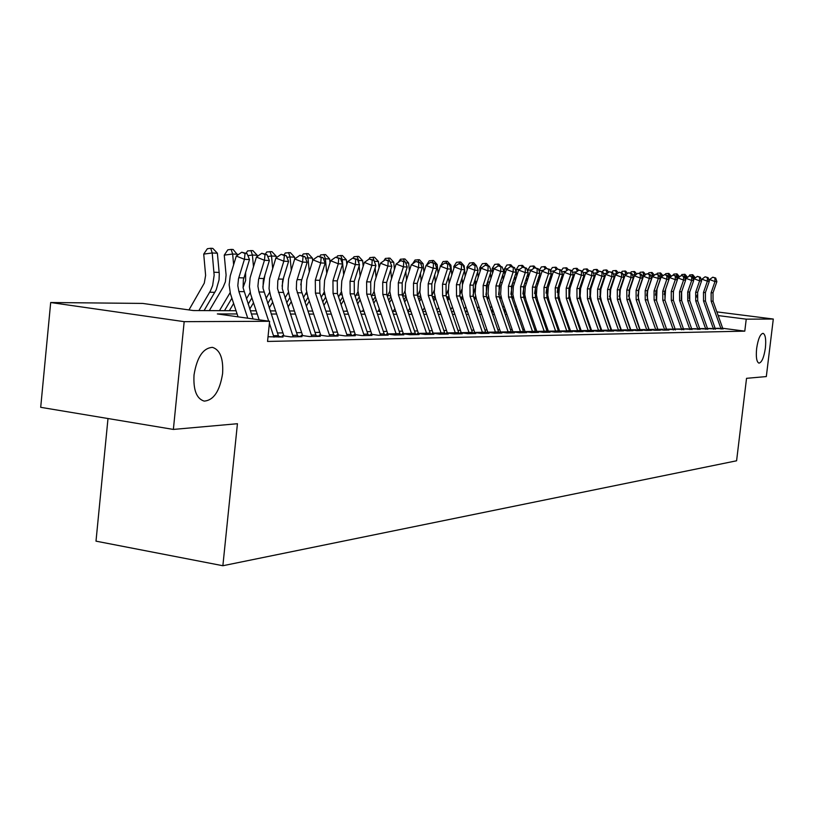 <?xml version="1.0" encoding="UTF-8"?>
<svg xmlns="http://www.w3.org/2000/svg" width="814" height="814" viewBox="0 0 814 814"><rect width="100%" height="100%" fill="white"/><g stroke="black" fill="none" stroke-linecap="round" stroke-linejoin="round"><path stroke-width="1.22" d="M756.644 348.453C758.099 338.95 760.245 333.903 763.084 333.333C765.435 334.534 766.208 339.438 765.384 348.036C763.939 357.488 761.792 362.525 758.943 363.136C756.593 361.976 755.83 357.081 756.644 348.453M194.027 374.928C196.947 357.183 203.103 347.995 212.495 347.364C220.116 349.857 223.484 358.598 222.598 373.585C219.78 391.137 213.644 400.315 204.202 401.109C196.591 398.779 193.203 390.059 194.027 374.928M107.997 418.528L96.001 541.157L222.873 565.73L736.589 460.785L746.54 378.327L766.32 376.567L773.3 319.037L746.235 319.159L718.202 315.578M222.873 565.73L237.434 423.718L173.372 429.426L40.7 407.315L50.692 302.523L142.684 303.418L193.325 310.541L236.029 310.734M715.262 328.459L722.913 328.795M707.59 328.581L715.404 328.927M699.745 328.703L707.732 329.06M691.747 328.836L699.898 329.192M683.567 328.968L691.9 329.334M675.213 329.1L683.719 329.477M666.666 329.232L675.366 329.619M657.936 329.365L663.827 330.148L669.016 330.057L666.829 329.762M649.002 329.507L655.016 330.301L660.327 330.209L658.099 329.914M639.865 329.65L646.011 330.464L651.434 330.372L649.175 330.067M630.514 329.802L636.792 330.637L642.348 330.535L640.038 330.23M626.699 329.863L620.98 329.955L627.37 330.799L633.048 330.698L630.697 330.392M617.114 330.016L611.263 330.118L617.714 330.983L623.534 330.871L621.133 330.555M607.315 330.189L601.312 330.291L607.834 331.156L613.787 331.054L611.334 330.718M597.273 330.352L591.127 330.464L597.71 331.339L603.815 331.227L601.312 330.891M586.986 330.525L580.687 330.637L587.342 331.522L593.589 331.41L591.035 331.074M576.444 330.708L569.993 330.82L576.709 331.715L583.119 331.603L580.514 331.257M565.638 330.891L559.035 331.003L565.822 331.919L572.384 331.797L569.729 331.44M554.568 331.074L547.791 331.186L554.649 332.112L561.385 332L558.669 331.634M543.213 331.267L536.263 331.39L543.192 332.326L550.101 332.204L547.323 331.827M531.573 331.461L524.43 331.583L531.44 332.539L538.532 332.407L535.683 332.02M519.617 331.664L512.291 331.786L519.373 332.753L526.648 332.621L523.748 332.224M507.346 331.878L499.827 332L506.98 332.977L514.458 332.845L511.487 332.438M494.749 332.092L487.026 332.214L494.261 333.211L501.933 333.068L498.89 332.651M481.807 332.305L473.87 332.438L481.186 333.445L489.072 333.302L485.958 332.875M468.498 332.529L460.348 332.672L467.745 333.689L475.854 333.537L472.659 333.099M454.833 332.763L446.438 332.906L453.927 333.933L462.26 333.781L458.994 333.333M440.771 332.997L432.142 333.14L439.702 334.188L448.28 334.035L444.943 333.577M426.302 333.241L417.419 333.394L425.081 334.452L433.903 334.3L430.474 333.821M411.416 333.496L402.269 333.648L410.012 334.727L419.108 334.564L415.588 334.076M396.082 333.75L386.67 333.913L394.505 335.012L403.866 334.839L400.254 334.33M370.584 334.188L378.52 335.297L388.166 335.124L384.462 334.605M354.009 334.462L362.037 335.592L371.988 335.419L368.182 334.88M336.915 334.747L345.044 335.897L355.301 335.714L351.394 335.164M319.281 335.053L327.503 336.223L338.095 336.029L334.076 335.46M301.068 335.358L309.391 336.548L320.329 336.345L316.198 335.755M282.265 335.673L290.69 336.884L301.984 336.681L297.731 336.07M268.02 336.752L283.038 337.016L278.663 336.396M237.098 313.96L217.338 313.929L269.617 321.286L267.541 341.442L744.79 331.145L722.751 328.286M601.007 328.276L600.417 328.286M590.842 328.418L590.14 328.429M580.433 328.571L579.609 328.581M569.759 328.724L568.813 328.744M558.821 328.887L557.743 328.907M547.608 329.049L546.387 329.07M536.111 329.212L534.747 329.232M524.308 329.385L522.792 329.405M512.199 329.558L510.52 329.589M499.765 329.741L497.924 329.772M486.996 329.924L484.981 329.955M473.88 330.118L471.672 330.148M460.388 330.311L457.997 330.352M446.53 330.515L443.925 330.555M432.275 330.718L429.456 330.759M417.602 330.932L414.56 330.983M402.503 331.156L399.216 331.196M386.945 331.379L383.404 331.43M370.919 331.613L367.114 331.664M354.405 331.847L350.315 331.909M337.372 332.092L332.987 332.163M319.8 332.356L315.099 332.417M301.658 332.611L296.622 332.692M282.926 332.885L277.543 332.967M636.06 329.701L630.514 329.792M645.207 329.548L639.855 329.639M654.151 329.395L648.992 329.487M662.901 329.243L657.916 329.334L648.341 302.309L647.191 296.53L647.72 290.649L652.37 276.699L660.358 278.978L659.055 275.091L655.86 274.176L659.055 275.091M671.458 329.1L666.656 329.182M679.822 328.958L675.193 329.039M688.013 328.825L683.546 328.897M696.031 328.683L691.717 328.764M703.886 328.551L699.725 328.622M711.568 328.429L707.559 328.49M719.098 328.296L715.221 328.368M173.372 429.426L184.178 321.662L50.692 302.523M716.88 311.874L773.3 319.037M744.79 331.145L746.235 319.159M269.617 321.286L184.178 321.662M596.194 314.58L595.604 314.58M585.978 314.56L585.276 314.56M575.518 314.54L574.694 314.54M564.794 314.519L563.837 314.519M553.805 314.509L552.716 314.499M542.531 314.489L541.31 314.479M530.982 314.469L529.609 314.458M519.118 314.448L517.602 314.438M506.949 314.428L505.27 314.418M494.464 314.397L492.612 314.397M481.634 314.377L479.609 314.377M468.447 314.357L466.239 314.357M454.904 314.336L452.503 314.326M440.974 314.306L438.37 314.306M426.658 314.285L423.819 314.285M411.915 314.265L408.852 314.255M396.744 314.235L393.447 314.224M381.115 314.204L377.564 314.204M365.018 314.184L361.202 314.173M348.433 314.153L344.322 314.143M331.318 314.123L326.923 314.112M313.675 314.092L308.954 314.082M295.451 314.062L290.394 314.051M276.638 314.031L271.225 314.021M257.193 313.99L251.414 313.98M250.356 310.795L256.135 310.816M270.187 310.887L275.6 310.907M289.367 310.968L294.424 310.989M307.936 311.05L312.657 311.07M325.915 311.131L330.321 311.141M343.335 311.202L347.446 311.223M360.226 311.274L364.051 311.294M376.597 311.345L380.158 311.365M392.49 311.416L395.787 311.436M407.916 311.487L410.978 311.497M422.893 311.548L425.722 311.569M437.444 311.62L440.059 311.63M451.587 311.681L453.998 311.691M465.343 311.742L467.551 311.752M478.713 311.793L480.748 311.803M491.737 311.854L493.579 311.864M504.405 311.915L506.084 311.915M516.737 311.966L518.264 311.976M528.764 312.016L530.128 312.027M540.476 312.067L541.697 312.077M551.892 312.118L552.971 312.128M563.013 312.169L563.97 312.169M573.88 312.22L574.704 312.22M584.472 312.261L585.174 312.261M594.81 312.311L595.4 312.311M247.751 318.203L238.909 291.554L237.81 285.673L238.502 278.714L244.434 259.33L236.284 256.054L230.23 275.885L229.151 284.808L230.413 293.691L238.054 316.839M253.062 318.956L243.091 287.8L243.355 279.843L249.501 259.574L244.434 259.33L245.024 253.52L247.049 253.632L241.758 252.218L245.024 253.52M241.758 252.218L236.284 256.054M249.501 259.574L247.049 253.632M188.97 309.931L204.283 283.14L205.616 275.346L203.724 254.1L207.356 248.728L210.745 248.27L212.82 248.392L217.389 253.235L219.271 273.931L219.047 279.894L216.209 289.774L204.09 310.592M217.389 253.235L212.21 252.971L214.153 275.254L212.627 285.561L210.388 290.964L198.891 310.572M210.745 248.27L212.21 252.971L203.724 254.1M268.712 321.154L258.994 291.961L257.906 286.182L258.587 279.334L264.458 260.277L256.41 257.051L250.091 277.981L249.399 286.803L250.61 294.068L259.127 319.81M278.836 337.098L263.014 288.268L263.288 280.443L269.363 260.511L264.458 260.277L265.008 254.568L266.972 254.67L261.782 253.276L265.008 254.568M273.972 337.189L269.414 323.27M261.782 253.276L256.41 257.051M269.363 260.511L266.972 254.67M293.193 336.833L277.533 288.604L277.798 280.881L283.821 261.192L275.875 258.018L269.627 278.602L269.058 288.736L270.563 295.797L283.842 335.643M297.904 336.752L282.295 288.716L282.56 281.023L288.573 261.416L283.821 261.192L284.34 255.576L286.233 255.667L281.156 254.304L284.34 255.576M281.156 254.304L275.875 258.018M288.573 261.416L286.233 255.667M311.803 336.497L296.347 289.051L296.611 281.441L302.564 262.077L294.709 258.954L288.532 279.212L287.973 289.173L289.448 296.123L302.564 335.327M316.361 336.416L301.109 290.089L301.221 281.583L307.163 262.301L302.564 262.077L303.042 256.542L304.884 256.644L299.908 255.301L303.042 256.542M299.908 255.301L294.709 258.954M307.163 262.301L304.884 256.644M329.823 336.172L315.425 293.111L315.303 280.189L320.716 262.932L312.952 259.859L306.847 279.792L306.288 289.601L307.753 296.438L320.696 335.022M334.228 336.101L319.882 293.203L319.76 280.321L325.162 263.146L320.716 262.932L321.164 257.489L322.944 257.58L318.06 256.257L321.164 257.489M318.06 256.257L312.952 259.859M325.162 263.146L322.944 257.58M209.32 310.612L223.178 287.128L225.376 281.827L226.089 275.03L224.257 255.128L227.808 249.837L231.156 249.399L233.16 249.501L237.708 255.047M237.637 254.273L232.641 254.019L233.628 264.682M230.138 292.623L219.454 310.663M231.878 298.209L224.491 310.683M231.156 249.399L232.641 254.019L224.257 255.128M243.06 287.566L245.625 280.494L245.614 272.202M246.052 253.225L247.598 250.916L252.849 250.59L257.234 255.281L257.346 256.4M257.234 255.281L252.401 255.026L253.469 266.565M250.203 292.491L246.398 298.901M251.862 297.955L248.158 304.182M229.345 310.704L233.628 303.48M250.905 250.478L252.401 255.026L247.873 255.627M262.871 286.966L264.977 274.664M265.374 254.029L266.758 251.964L271.907 251.628L276.211 256.247L276.343 257.692M276.211 256.247L271.52 256.003L272.67 268.335M269.627 292.368L266.036 298.433M271.194 297.721L267.735 303.52M249.766 309.045L253.48 302.808M270.024 251.526L271.52 256.003L267.725 256.502M282.082 286.162L283.71 277.025M284.086 254.813L285.307 252.971L290.354 252.645L294.587 257.183L294.749 258.933M294.587 257.183L290.049 256.959L291.27 270.024M288.431 292.246L285.032 297.995M289.916 297.517L286.681 302.92M269.22 307.997L272.69 302.198M288.543 252.543L290.049 256.959L286.925 257.356M347.273 335.856L333.058 293.467L332.946 280.749L338.288 263.767L330.626 260.734L324.593 280.352L324.033 290.008L325.478 296.744L338.258 334.727M351.546 335.785L337.383 293.549L337.271 280.881L342.602 263.97L338.288 263.767L338.716 258.404L340.435 258.496L335.643 257.193L338.716 258.404M335.643 257.193L330.626 260.734M342.602 263.97L340.435 258.496M300.773 284.869L301.719 279.69M302.208 255.576L303.286 253.948L308.241 253.622L312.393 258.099L312.647 260.836M312.393 258.099L307.997 257.875L309.279 271.611M306.644 292.114L303.429 297.609M308.048 297.334L305.026 302.36M288.054 307.041L291.3 301.638M306.481 253.53L307.997 257.875L305.504 258.191M364.184 335.551L350.152 293.813L350.04 281.288L355.331 264.57L347.761 261.589L341.788 280.901L341.239 290.415L342.653 297.039L355.28 334.442M368.335 335.48L354.344 293.895L354.232 281.42L359.503 264.774L355.331 264.57L355.718 259.29L357.397 259.381L352.696 258.099L355.718 259.29M352.696 258.099L347.761 261.589M359.503 264.774L357.397 259.381M319.749 256.349L320.716 254.894L325.58 254.579L329.66 258.984L330.006 262.719M329.66 258.984L325.386 258.76L326.729 273.128M324.287 291.972L321.255 297.263M325.62 297.181L322.792 301.852M306.288 306.145L309.32 301.129M323.87 254.487L325.386 258.76L323.504 259.005M380.586 335.256L366.727 294.149L366.615 281.817L371.856 265.354L364.367 262.413L358.465 281.43L357.916 290.802L359.32 297.324L371.784 334.167M384.605 335.185L370.797 294.23L370.685 281.939L375.905 265.547L371.856 265.354L372.212 260.144L373.84 260.236L369.22 258.974L372.212 260.144M369.22 258.974L364.367 262.413M375.905 265.547L373.84 260.236M336.67 257.255L337.617 255.81L342.399 255.504L346.398 259.839L346.835 264.499M346.398 259.839L342.267 259.625L343.661 274.562M341.412 291.819L338.532 296.947M342.663 297.049L340.028 301.384M323.962 305.321L326.79 300.651M340.74 255.413L342.267 259.625L340.954 259.798M396.489 334.971L382.814 294.475L382.702 282.326L387.881 266.107L380.484 263.207L374.644 281.949L374.104 291.178L375.488 297.609L387.8 333.893M400.396 334.9L386.752 294.556L386.65 282.448L391.809 266.29L387.881 266.107L388.217 260.979L389.794 261.06L385.266 259.829L388.217 260.979M385.266 259.829L380.484 263.207M391.809 266.29L389.794 261.06M353.093 258.119L354.019 256.705L358.72 256.4L362.647 260.673L363.166 266.188M362.647 260.673L358.638 260.46L358.893 263.197M359.147 265.913L360.083 275.926M358.018 291.656L355.28 296.662M347.069 310.124L346.408 311.213M359.188 296.927L356.736 300.956M341.097 304.558L343.732 300.224M357.102 256.308L358.638 260.46L357.855 260.561M411.935 334.696L398.422 294.79L398.321 282.814L403.439 266.839L396.123 263.99L390.344 282.448L389.814 291.544L391.178 297.873L403.337 333.628M415.73 334.625L402.248 294.872L402.147 282.936L407.254 267.023L403.439 266.839L403.754 261.793L405.28 261.874L400.824 260.653L403.754 261.793M400.824 260.653L396.123 263.99M407.254 267.023L405.28 261.874M426.933 334.422L413.573 295.095L413.481 283.303L418.538 267.562L411.314 264.743L405.596 282.936L405.067 291.89L406.42 298.138L418.437 333.374M430.606 334.361L417.297 295.177L417.195 283.414L422.252 267.735L418.538 267.562L418.834 262.576L420.319 262.657L415.944 261.457L418.834 262.576M415.944 261.457L411.314 264.743M422.252 267.735L420.319 262.657M441.493 334.157L428.296 295.401L428.205 283.771L433.211 268.254L426.068 265.476L420.421 283.404L419.882 292.236L421.225 298.392L433.099 333.13M445.075 334.096L431.919 295.472L431.817 283.882L436.813 268.417L433.211 268.254L433.486 263.339L434.93 263.421L430.626 262.23L433.486 263.339M430.626 262.23L426.068 265.476M436.813 268.417L434.93 263.421M455.647 333.903L442.613 295.686L442.521 284.218L447.476 268.925L440.415 266.188L434.818 283.862L434.289 292.572L435.612 298.646L447.344 332.885M459.127 333.842L446.123 295.757L446.031 284.33L450.976 269.088L447.476 268.925L447.72 264.082L449.125 264.153L444.902 262.993L447.72 264.082M444.902 262.993L440.415 266.188M450.976 269.088L449.125 264.153M469.403 333.659L456.522 295.97L456.43 284.666L461.334 269.576L454.354 266.88L448.819 284.31L448.3 292.898L449.226 297.721L461.192 332.651M472.792 333.598L459.941 296.042L459.849 284.768L464.743 269.739L461.334 269.576L461.569 264.804L462.932 264.876L458.781 263.726L461.569 264.804M458.781 263.726L454.354 266.88M464.743 269.739L462.932 264.876M482.794 333.414L470.054 296.245L469.963 285.093L474.816 270.217L467.918 267.552L462.433 284.747L461.914 293.213L463.207 299.114L474.674 332.427M486.08 333.353L473.382 296.316L473.29 285.195L478.133 270.37L474.816 270.217L475.03 265.506L476.363 265.578L472.273 264.438L475.03 265.506M472.273 264.438L467.918 267.552M478.133 270.37L476.363 265.578M495.807 333.18L483.221 296.51L483.14 285.511L487.942 270.838L481.105 268.203L475.681 285.165L475.173 293.518L476.444 299.349L487.779 332.204M499.013 333.119L486.457 296.581L486.375 285.612L491.168 270.991L487.942 270.838L488.135 266.188L489.428 266.259L485.409 265.14L488.135 266.188M485.409 265.14L481.105 268.203M491.168 270.991L489.428 266.259M508.485 332.946L496.031 296.774L495.95 285.918L500.712 271.438L493.956 268.844L488.583 285.582L488.074 293.823L489.336 299.572L500.539 331.99M511.599 332.895L499.186 296.835L499.104 286.019L503.846 271.581L500.712 271.438L500.885 266.85L502.146 266.921L498.188 265.812L500.885 266.85M498.188 265.812L493.956 268.844M503.846 271.581L502.146 266.921M520.828 332.733L508.516 297.029L508.435 286.314L513.135 272.029L506.461 269.465L501.139 285.979L500.641 294.108L501.882 299.786L512.962 331.776M523.86 332.672L511.579 297.09L511.507 286.406L516.198 272.171L513.135 272.029L513.308 267.501L514.529 267.562L510.632 266.473L513.308 267.501M510.632 266.473L506.461 269.465M516.198 272.171L514.529 267.562M532.844 332.509L520.665 297.273L520.594 286.701L525.254 272.598L518.64 270.065L513.38 286.365L512.881 294.393L514.102 299.99L525.061 331.573M535.795 332.458L523.656 297.334L523.585 286.793L528.225 272.741L525.254 272.598L525.396 268.132L526.587 268.193L522.751 267.114L525.396 268.132M522.751 267.114L518.64 270.065M528.225 272.741L526.587 268.193M544.556 332.295L532.509 297.517L532.437 287.077L537.047 273.158L530.504 270.655L525.295 286.752L524.806 294.678L526.017 300.203L536.853 331.379M547.435 332.244L535.419 297.578L535.347 287.169L539.947 273.29L537.047 273.158L537.179 268.742L538.349 268.803L534.564 267.745L537.179 268.742M534.564 267.745L530.504 270.655M539.947 273.29L538.349 268.803M555.962 332.092L544.057 297.751L543.986 287.444L548.544 273.697L542.073 271.225L536.914 287.118L536.426 294.943L537.627 300.397L548.351 331.186M558.77 332.041L546.896 297.802L546.825 287.535L551.373 273.83L548.544 273.697L548.667 269.342L549.806 269.403L546.082 268.355L548.667 269.342M546.082 268.355L542.073 271.225M551.373 273.83L549.806 269.403M368.864 259.228L369.943 257.57L374.562 257.265L378.429 261.477L379.019 267.806M378.429 261.477L374.532 261.274L374.623 262.24M375.152 267.908L376.027 277.218M374.135 291.483L371.53 296.408M363.471 309.585L362.434 311.284M375.234 296.815L372.944 300.559M357.712 303.856L360.164 299.827M372.995 257.183L374.257 261.314M383.842 260.836L385.409 258.414L389.947 258.109L393.752 262.261L394.414 269.332M393.752 262.261L390.181 262.077M390.689 269.81L391.503 278.449M389.784 291.28L387.311 296.184M379.385 309.086L377.991 311.355M390.812 296.723L388.675 300.203M373.84 303.195L376.119 299.471M389.55 260.968L388.431 258.028M398.402 262.373L400.437 259.228L404.894 258.933L408.638 263.024L409.371 270.797M408.638 263.024L405.657 262.871M405.779 271.611L406.532 279.64M404.996 291.046L402.625 295.97M394.831 308.618L393.111 311.426M405.952 296.632L403.958 299.878M389.489 302.594L391.605 299.135M404.466 261.559L403.418 258.852M412.586 263.838L415.048 260.022L419.434 259.727L423.117 263.756L423.911 272.191M423.117 263.756L420.696 263.634M420.451 273.321L421.133 280.81M419.78 290.781L417.501 295.787M409.849 308.191L407.875 311.375M420.665 296.55L418.803 299.572M404.69 302.025L406.654 298.84M418.966 262.128L417.999 259.656M426.414 265.232L429.253 260.795L433.567 260.511L437.189 264.479L438.044 273.514M437.189 264.479L435.297 264.387M434.707 274.939L435.307 281.99M434.157 290.445L431.959 295.604M434.971 296.479L433.221 299.298M424.43 307.784L422.608 310.724M419.454 301.506L421.276 298.565M433.068 262.698L432.173 260.429M440.323 266.443L443.07 261.548L447.313 261.263L450.885 265.181L451.79 274.786M450.885 265.181L449.481 265.11M448.575 276.495L449.084 283.241M448.168 290.018L446.011 295.431M448.88 296.408L447.252 299.043M438.614 307.407L436.935 310.114M439.835 310.958L439.418 311.63M433.811 301.017L435.5 298.311M440.913 265.822L440.272 265.903M446.784 263.248L445.96 261.182M453.927 268.203L453.774 266.575L456.522 262.281L460.693 261.996L464.204 265.863L464.519 269.129M464.611 270.146L465.16 275.997M464.204 265.863L463.278 265.812M462.067 277.961L462.454 284.676M461.813 289.377L459.686 295.238M462.423 296.337L460.897 298.819M452.411 307.061L450.854 309.544M453.591 310.51L452.859 311.681M447.771 300.57L449.338 298.066M454.985 266.432L453.774 266.575M460.134 263.797L459.371 261.925M467.155 269.882L466.9 267.236L469.607 262.993L473.717 262.708L476.292 265.547M476.394 265.659L477.34 268.223M477.676 271.774L478.184 277.157M475.193 279.365L475.325 287.128M475.244 287.708L472.995 295.034M475.6 296.265L474.165 298.606M465.832 306.736L464.407 309.015M466.982 310.083L465.944 311.742M461.355 300.163L462.8 297.843M468.661 267.012L466.9 267.236M473.199 264.489L472.435 262.637M480.036 271.479L479.7 267.867L482.356 263.685L486.406 263.41L488.746 265.995M490.394 273.331L490.862 278.266M487.983 280.708L485.948 294.81M488.42 296.194L487.087 298.423M478.886 306.43L477.584 308.516M480.016 309.686L478.703 311.772M474.572 299.776L475.915 297.619M481.969 267.592L479.7 267.867M485.917 265.161L485.154 263.339M492.582 273.016L492.155 268.498L494.78 264.357L498.768 264.082L500.885 266.432M502.787 274.817L503.215 279.334M500.427 281.98L498.575 294.566M500.925 296.113L499.674 298.25M491.605 306.156L490.415 308.048M492.704 309.32L491.514 311.213M479.66 311.803L480.362 310.683M487.433 299.42L488.695 297.415M494.912 268.152L492.155 268.498M498.31 265.822L497.547 264.021M504.812 274.471L504.304 269.098L506.888 265.018L510.816 264.743L512.728 266.87M514.855 276.231L515.252 280.352M512.555 283.211L510.877 294.292M513.095 296.031L511.914 298.046M503.998 305.891L502.91 307.611M505.067 308.964L503.978 310.683M491.921 311.854L492.989 310.154M499.969 299.094L501.149 297.212M507.509 268.712L504.304 269.098M510.439 266.616L509.625 264.682M516.727 275.865L516.137 269.688L518.681 265.659L522.557 265.395L524.277 267.307M526.627 277.584L526.973 281.329M524.358 284.432L522.873 293.966M524.959 295.94L523.87 297.955M516.066 305.647L515.089 307.204M517.104 308.638L516.127 310.195M504.222 311.375L505.301 309.656M512.169 298.789L513.278 297.018M519.78 269.251L516.137 269.688M522.303 267.44L521.398 265.323M567.093 331.888L555.311 297.975L555.24 287.8L559.757 274.226L553.357 271.784L548.249 287.474L547.761 295.207L548.951 300.59L559.554 330.993M569.831 331.847L558.078 298.036L558.007 287.891L562.525 274.359L559.757 274.226L559.869 269.922L560.978 269.983L557.305 268.956L559.869 269.922M557.305 268.956L553.357 271.784M562.525 274.359L560.978 269.983M577.94 331.695L566.29 298.199L566.218 288.146L570.695 274.745L564.356 272.334L559.299 287.83L558.811 295.462L559.991 300.783L570.482 330.81M580.616 331.644L568.986 298.25L568.925 288.237L573.392 274.867L570.695 274.745L570.797 270.492L571.866 270.553L568.253 269.536L570.797 270.492M561.294 270.889L563.054 268.071L566.707 267.816L568.253 269.536L564.356 272.334M573.392 274.867L571.866 270.553M588.532 331.502L576.994 298.412L576.933 288.492L581.369 275.244L575.091 272.863L570.085 288.176L569.596 295.716L570.767 300.966L581.145 330.626M591.137 331.461L579.629 298.473L579.568 288.573L583.994 275.366L581.369 275.244L581.45 271.052L582.498 271.103L578.937 270.095L581.45 271.052M578.937 270.095L575.091 272.863M583.994 275.366L582.498 271.103L583.689 269.19L587.24 268.946L589 270.92M598.86 331.318L587.443 298.626L587.382 288.817L591.778 275.743L585.561 273.382L580.606 288.512L580.128 295.96L581.277 301.149L591.554 330.453M601.404 331.278L590.018 298.677L589.957 288.899L594.342 275.854L591.778 275.743L591.849 271.591L592.877 271.642L589.367 270.655L591.849 271.591M589.367 270.655L585.561 273.382M594.342 275.854L592.877 271.642M528.347 277.198L527.991 273.463M527.808 271.581L527.686 270.268L530.189 266.28L534.004 266.015L535.602 267.796M538.095 278.887L538.42 282.265M535.846 285.673L534.584 293.589M536.538 295.848L535.51 297.812M527.838 305.423L526.953 306.817M528.846 308.333L527.96 309.727M516.32 310.734L517.297 309.188M524.063 298.504L525.122 296.835M531.735 269.78L527.686 270.268M533.872 268.244L532.875 265.954M539.672 278.48L539.356 275.101M539.021 270.706L541.412 266.89L545.177 266.636L546.754 268.396M549.287 280.128L549.572 283.16M547.018 286.966L546.021 293.091M547.822 295.747L546.855 297.68M539.306 305.209L538.512 306.451M540.293 308.048L539.499 309.289M528.103 310.134L528.988 308.75M535.653 298.239L536.66 296.662M543.386 270.289L539.061 270.818M545.146 269.027L544.067 266.575M550.722 279.701L550.437 276.668M550.295 270.797L552.37 267.491L556.074 267.236L557.631 268.966M560.205 281.318L560.459 284.025M557.865 288.339L557.214 292.368M558.831 295.624L557.916 297.537M550.488 305.016L549.796 306.115M551.454 307.773L550.752 308.872M539.601 309.574L540.394 308.333M546.967 298.005L547.924 296.5M554.731 270.797L550.478 271.306M556.155 269.78L554.995 267.175M561.507 280.871L561.253 278.164M570.858 282.458L571.082 284.859M569.576 295.502L568.711 297.395M561.406 304.833L560.795 305.799M562.342 307.529L561.731 308.486M550.813 309.035L551.516 307.936M557.997 297.782L558.913 296.337M565.801 271.296L561.619 271.795M566.89 270.513L565.659 267.755M608.953 331.135L597.649 298.84L597.588 289.143L601.943 276.221L595.787 273.891L590.872 288.838L590.404 296.194L591.544 301.333L601.709 330.281M611.436 331.094L600.162 298.891L600.101 289.224L604.446 276.333L601.943 276.221L602.004 272.12L603.001 272.171L599.542 271.194L602.004 272.12M599.542 271.194L595.787 273.891M604.446 276.333L603.001 272.171M572.039 282L571.815 279.599M572.028 270.991L573.494 268.64L576.068 268.325L577.095 268.386L578.744 270.238M581.257 283.547L581.45 285.653M580.077 295.36L579.263 297.232M572.059 304.67L571.53 305.504M572.975 307.285L572.446 308.119M561.752 308.537L562.362 307.57M568.762 297.568L569.647 296.174M576.607 271.774L572.476 272.273M577.38 271.225L576.068 268.325M618.793 330.962L607.61 299.043L607.559 289.458L611.863 276.689L605.769 274.389L600.905 289.153L600.437 296.428L601.566 301.506L611.629 330.118M621.224 330.911L610.073 299.084L610.012 289.54L614.305 276.801L611.863 276.689L611.914 272.639L612.891 272.69L609.483 271.723L611.914 272.639M609.483 271.723L605.769 274.389M614.305 276.801L612.891 272.69M582.315 283.069L582.122 280.962M591.412 284.595L591.575 286.447M590.323 295.197L589.56 297.059M582.458 304.507L582 305.219M583.353 307.071L582.895 307.773M579.283 297.344L580.128 296.031M587.138 272.252L583.068 272.741M587.616 271.907L586.243 268.885M628.418 330.789L617.348 299.237L617.287 289.764L621.56 277.147L615.526 274.878L610.704 289.469L610.235 296.652L611.355 301.668L621.316 329.945M630.789 330.738L619.749 299.287L619.688 289.845L623.941 277.259L621.56 277.147L621.601 273.138L622.557 273.189L619.189 272.232L621.601 273.138M619.189 272.232L615.526 274.878M623.941 277.259L622.557 273.189M592.358 284.106L592.185 282.275M592.541 271.52L593.64 269.739L596.174 269.434L597.15 269.485L599.012 271.571M601.322 285.592L601.444 287.23M600.335 295.014L599.613 296.876M592.612 304.365L592.226 304.965M593.487 306.858L593.101 307.448M589.57 297.13L590.374 295.879M597.425 272.721L593.416 273.199M597.618 272.578L596.174 269.434M637.81 330.616L626.851 299.43L626.8 290.069L631.023 277.594L625.05 275.346L620.278 289.774L619.82 296.876L620.919 301.831L630.789 329.792M640.13 330.576L629.202 299.481L629.141 290.14L633.363 277.706L631.023 277.594L631.064 273.636L632 273.677L628.673 272.741L631.064 273.636M628.673 272.741L625.05 275.346M633.363 277.706L632 273.677M599.623 296.917L600.376 295.736M602.167 285.103L602.014 283.537M602.35 271.927L603.378 270.268L605.881 269.963L606.837 270.014L608.791 272.222M611.019 286.559L611.09 288.034M610.134 294.78L609.442 296.672M605.881 269.963L607.366 273.189L603.51 273.646M646.998 330.453L636.151 299.613L636.09 290.364L640.282 278.032L634.371 275.804L629.639 290.069L629.171 297.1L640.038 329.629M649.257 330.413L638.441 299.664L638.39 290.435L642.561 278.134L640.282 278.032L640.303 274.115L641.218 274.165L637.942 273.229L640.303 274.115M637.942 273.229L634.371 275.804M642.561 278.134L641.218 274.165M609.452 296.703L610.154 295.563M611.752 286.05L611.629 284.747M611.935 272.324L612.881 270.777L616.3 270.533L618.345 272.843M620.471 287.525L620.512 288.878M619.708 294.495L619.057 296.428M615.364 270.482L616.849 273.667L613.369 274.084M655.972 330.291L645.227 299.806L645.176 290.649L649.328 278.459L643.467 276.261L638.776 290.364L638.329 297.314L639.407 302.157L649.084 329.477M658.19 330.25L647.466 299.847L647.415 290.72L651.556 278.561L649.328 278.459L649.348 274.583L650.233 274.633L646.998 273.708L649.348 274.583M646.998 273.708L643.467 276.261M651.556 278.561L650.233 274.633M619.067 296.489L619.719 295.36M621.123 286.966L621.021 285.897M621.296 272.721L622.181 271.286L625.549 271.042L627.686 273.453M626.678 274.176L626.159 274.552M629.7 288.492L629.7 289.815M629.08 294.108L628.459 296.154M624.633 270.991L626.119 274.145L623.005 274.511M664.753 330.128L654.11 299.979L654.059 290.934L658.18 278.876L658.18 275.04M666.91 330.087L656.298 300.03L656.257 291.005L660.358 278.978M655.86 274.176L652.37 276.699M628.469 296.255L629.069 295.126M630.29 287.851L630.209 287.016M630.463 273.107L631.277 271.784L634.605 271.54L636.813 274.043M635.968 274.654L635.235 275.183M638.705 289.479L638.644 290.985M638.288 293.478L637.657 295.818M633.709 271.489L635.185 274.613L632.417 274.928M673.331 329.975L662.799 300.163L662.749 291.209L666.829 279.283L661.08 277.136L657.01 289.051L656.572 300.783M675.457 329.935L664.946 300.203L664.896 291.28L668.955 279.385L666.829 279.283L666.829 275.498L667.684 275.539L664.529 274.633L666.829 275.498M664.529 274.633L661.08 277.136M668.955 279.385L667.684 275.539M637.667 295.981L638.227 294.821M639.244 288.716L639.183 288.075M639.417 273.484L640.17 272.263L643.457 272.029L645.746 274.623M645.054 275.112L644.047 275.061L644.118 275.793M647.496 290.506L646.682 295.39M642.572 271.978L644.047 275.061L641.625 275.346M681.735 329.823L671.296 300.335L671.255 291.483L675.294 279.68L669.596 277.554L665.567 289.346L664.957 300.254M683.801 329.782L673.392 300.376L673.351 291.544L677.38 279.782L675.294 279.68L675.284 275.936L676.119 275.977L673.005 275.091L675.284 275.936M673.005 275.091L669.596 277.554M677.38 279.782L676.119 275.977M646.682 295.635L647.191 294.424M647.985 289.662L647.964 289.123M648.178 273.86L648.87 272.741L652.116 272.507L654.476 275.183M653.937 275.57L652.716 275.508L652.808 276.394M656.053 291.656L655.535 294.739M651.251 272.456L652.716 275.508L650.62 275.753M689.946 329.67L679.609 300.498L679.568 291.748L683.567 280.077L677.93 277.971L677.34 279.68M691.981 329.639L681.664 300.539L681.623 291.809L685.612 280.169L683.567 280.077L683.557 276.363L684.371 276.414L681.298 275.529L683.557 276.363M673.473 291.178L673.209 299.806M681.298 275.529L677.93 277.971M685.612 280.169L684.371 276.414M655.524 295.187L656.003 293.793M656.491 290.832L656.511 290.252M656.756 274.226L657.386 273.199L660.592 272.965L663.023 275.732M662.627 276.017L661.202 275.936L661.304 276.974M659.747 272.924L661.202 275.936L659.411 276.149M697.995 329.528L687.749 300.661L687.708 292.002L691.676 280.454L686.08 278.378L685.541 279.955M699.979 329.497L689.763 300.702L689.712 292.063L693.681 280.555L691.676 280.454L691.656 276.791L692.46 276.831L689.417 275.956L691.656 276.791M681.491 292.206L681.277 299.257M689.417 275.956L686.08 278.378M693.681 280.555L692.46 276.831M664.214 294.485L664.814 291.524M665.099 274.664L665.72 273.657L668.884 273.423L671.377 276.261M671.123 276.445L669.515 276.363L669.627 277.533M668.06 273.382L669.515 276.363L668.009 276.536M705.86 329.385L695.716 300.824L695.675 292.257L699.613 280.83L694.067 278.775L693.569 280.23M707.804 329.355L697.69 300.865L697.639 292.318L701.566 280.922L699.613 280.83L699.582 277.198L700.366 277.238L697.364 276.384L699.582 277.198M689.346 293.366L689.193 298.524M697.364 276.384L694.067 278.775M701.566 280.922L700.366 277.238M673.27 275.101L673.88 274.094L677.004 273.87L679.568 276.78M679.446 276.872L677.645 276.78L677.797 278.347M676.2 273.83L677.645 276.78L676.434 276.923M713.573 329.243L703.52 300.987L703.479 292.501L707.376 281.196L701.892 279.161L701.424 280.494M715.475 329.212L705.443 301.027L705.402 292.562L709.299 281.288L707.376 281.196L707.346 277.605L708.109 277.645L705.148 276.791L707.346 277.605M697.018 295.126L696.957 297.171M705.148 276.791L701.892 279.161M709.299 281.288L708.109 277.645M681.237 275.58L681.867 274.532L684.961 274.308L687.576 277.289L685.612 277.187L685.805 279.192M684.167 274.267L685.612 277.187L684.666 277.299M721.123 329.11L711.161 301.139L711.121 292.745L714.987 281.552L709.543 279.538L709.126 280.759M722.985 329.08L713.044 301.18L713.003 292.806L716.869 281.644L714.987 281.552L714.946 278.001L715.699 278.042L712.769 277.198L714.946 278.001M712.769 277.198L709.543 279.538M716.869 281.644L715.699 278.042M688.827 276.384L689.692 274.959L692.755 274.735L695.349 277.839M695.339 277.686L693.416 277.584L693.64 280.006M691.981 274.694L693.416 277.584L692.724 277.666M238.909 291.554L243.997 291.656M238.767 277.757L243.854 277.92M219.17 272.436L214.011 272.252M214.865 292.328L209.686 292.226M258.994 291.961L263.909 292.063M258.862 278.398L263.777 278.551M273.555 335.714L278.429 335.633M278.419 292.358L283.18 292.45M278.286 279.009L283.048 279.161M292.796 335.388L297.497 335.307M297.222 292.735L301.831 292.837M297.09 279.609L301.699 279.751M311.406 335.073L315.964 335.002M315.425 293.111L319.882 293.203M315.303 280.189L319.76 280.321M329.426 334.768L333.842 334.696M269.861 293.386L269.058 293.366M288.767 293.752L287.596 293.732M333.058 293.467L337.383 293.549M332.946 280.749L337.271 280.881M346.876 334.483L351.16 334.412M307.071 294.098L305.565 294.078M350.152 293.813L354.344 293.895M350.04 281.288L354.232 281.42M363.797 334.198L367.948 334.127M324.806 294.444L322.975 294.414M366.727 294.149L370.797 294.23M366.615 281.817L370.685 281.939M380.209 333.923L384.228 333.852M341.992 294.78L339.876 294.739M382.814 294.475L386.752 294.556M382.702 282.326L386.65 282.448M396.123 333.648L400.02 333.587M358.669 295.095L356.267 295.055M398.422 294.79L402.248 294.872M398.321 282.814L402.147 282.936M411.569 333.394L415.354 333.333M413.573 295.095L417.297 295.177M413.481 283.303L417.195 283.414M426.567 333.14L430.25 333.079M428.296 295.401L431.919 295.472M428.205 283.771L431.817 283.882M441.137 332.895L444.709 332.834M442.613 295.686L446.123 295.757M442.521 284.218L446.031 284.33M455.291 332.661L458.77 332.6M456.522 295.97L459.941 296.042M456.43 284.666L459.849 284.768M469.057 332.427L472.435 332.366M470.054 296.245L473.382 296.316M469.963 285.093L473.29 285.195M482.448 332.204L485.734 332.153M483.221 296.51L486.457 296.581M483.14 285.511L486.375 285.612M495.472 331.98L498.667 331.929M496.031 296.774L499.186 296.835M495.95 285.918L499.104 286.019M508.15 331.776L511.263 331.715M508.516 297.029L511.579 297.09M508.435 286.314L511.507 286.406M520.492 331.563L523.524 331.512M520.665 297.273L523.656 297.334M520.594 286.701L523.585 286.793M532.509 331.359L535.47 331.308M532.509 297.517L535.419 297.578M532.437 287.077L535.347 287.169M544.22 331.166L547.1 331.115M544.057 297.751L546.896 297.802M543.986 287.444L546.825 287.535M555.636 330.972L558.445 330.932M374.837 295.411L372.171 295.36M390.537 295.716L387.627 295.655M405.789 296.001L402.645 295.94M420.594 296.286L417.653 296.235M435.897 280.148L435.195 280.118M434.92 296.571L432.275 296.52M449.888 280.647L448.962 280.606M448.626 296.835L446.479 296.784M463.492 281.125L462.362 281.084M461.976 297.09L460.286 297.059M476.739 281.593L475.407 281.552M474.969 297.334L473.728 297.314M489.621 282.051L488.105 282M487.617 297.578L486.792 297.568M502.167 282.499L500.478 282.438M514.397 282.936L512.667 282.875M526.302 283.364L524.735 283.303M555.311 297.975L558.078 298.036M555.24 287.8L558.007 287.891M566.768 330.789L569.505 330.738M566.29 298.199L568.986 298.25M566.218 288.146L568.925 288.237M577.625 330.606L580.301 330.555M576.994 298.412L579.629 298.473M576.933 288.492L579.568 288.573M588.217 330.423L590.822 330.382M587.443 298.626L590.018 298.677M587.382 288.817L589.957 288.899M598.555 330.25L601.098 330.209M537.912 283.771L536.497 283.72M549.236 284.178L547.954 284.127M560.276 284.564L559.126 284.524M571.052 284.951L570.034 284.92M597.649 298.84L600.162 298.891M597.588 289.143L600.101 289.224M608.638 330.087L611.121 330.046M581.42 285.317L580.667 285.297M607.61 299.043L610.073 299.084M607.559 289.458L610.012 289.54M618.487 329.914L620.919 329.874M617.348 299.237L619.749 299.287M617.287 289.764L619.688 289.845M628.113 329.762L630.484 329.721M626.851 299.43L629.202 299.481M626.8 290.069L629.141 290.14M637.515 329.599L639.835 329.558M636.151 299.613L638.441 299.664M636.09 290.364L638.39 290.435M646.703 329.446L648.962 329.405M645.227 299.806L647.466 299.847M645.176 290.649L647.415 290.72M655.677 329.294L657.895 329.253M654.11 299.979L656.298 300.03M654.059 290.934L656.257 291.005M664.458 329.151L666.625 329.11M662.799 300.163L664.946 300.203M662.749 291.209L664.896 291.28M673.046 328.998L675.162 328.968M671.296 300.335L673.392 300.376M671.255 291.483L673.351 291.544M681.45 328.866L683.516 328.825M679.609 300.498L681.664 300.539M679.568 291.748L681.623 291.809M689.672 328.724L691.697 328.693M687.749 300.661L689.763 300.702M687.708 292.002L689.712 292.063M697.71 328.591L699.694 328.551M695.716 300.824L697.69 300.865M695.675 292.257L697.639 292.318M705.585 328.459L707.529 328.429M703.52 300.987L705.443 301.027M703.479 292.501L705.402 292.562M713.298 328.327L715.201 328.296M711.161 301.139L713.044 301.18M711.121 292.745L713.003 292.806M720.848 328.205L722.71 328.164"/></g></svg>
